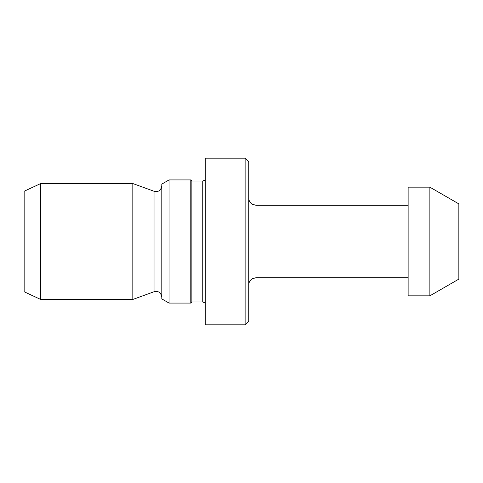 <?xml version="1.0" encoding="UTF-8"?>
<svg xmlns="http://www.w3.org/2000/svg" width="483" height="483" viewBox="0 0 483 483"><rect width="100%" height="100%" fill="white"/><g stroke="black" fill="none" stroke-linecap="round" stroke-linejoin="round"><path stroke-width="0.72" d="M245.123 158.183L248.745 161.805L248.745 321.195L245.123 324.817L245.123 158.183L205.275 158.183L205.275 324.817L245.123 324.817M169.05 179.917L169.05 303.082L161.805 298.899L161.805 184.101L169.05 179.917L190.785 179.917L191.872 181.004L191.872 301.996L202.745 301.996L205.275 303.022M190.785 179.917L190.785 303.082L191.872 301.996M40.699 183.54L40.699 299.46L24.15 291.744L24.15 191.256L40.699 183.54L132.825 183.54L132.825 299.46L154.029 291.744L156.009 291.394C157.844 291.509 160.911 291.835 161.805 297.19M429.87 187.162L458.85 203.892L458.85 279.108L429.87 295.837L429.87 187.162L408.135 187.162L408.135 295.837L429.87 295.837M248.745 198.03C248.437 201.381 252.192 204.55 252.253 204.237L255.99 205.275L255.99 277.725L408.135 277.725M191.872 181.004L202.745 181.004L202.745 301.996M161.805 185.81C160.911 191.165 157.844 191.491 156.009 191.606L154.029 191.256L154.029 291.744M202.745 181.004L205.275 179.978M169.05 303.082L190.785 303.082M40.699 299.46L132.825 299.46M154.029 191.256L132.825 183.54M255.99 277.725L252.253 278.763C252.192 278.45 248.437 281.619 248.745 284.97M255.99 205.275L408.135 205.275"/></g></svg>
